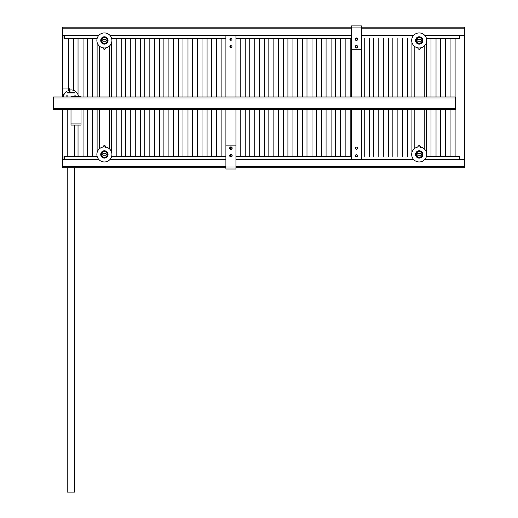 <?xml version="1.0" encoding="UTF-8"?>
<svg xmlns="http://www.w3.org/2000/svg" width="518" height="518" viewBox="0 0 518 518"><rect width="100%" height="100%" fill="white"/><g stroke="black" fill="none" stroke-linecap="round" stroke-linejoin="round"><path stroke-width="0.78" d="M74.767 92.929L67.236 92.929L74.767 92.929M74.514 92.677L67.489 92.677L74.514 92.677M53.6 108.495L53.6 109.499L455.283 109.499L455.283 96.95L53.6 96.95L53.6 109.499L455.283 109.499L455.283 96.95L53.6 96.95L53.6 108.495L455.283 108.495L53.6 108.495M103.069 47.397L103.218 48.841L103.878 49.139A1.256 1.256 0 0 0 105.64 47.889L105.711 48.588L104.539 49.437L103.878 49.139A1.256 1.256 0 0 1 103.14 47.889M417.89 47.397L418.032 48.841L418.693 49.139A1.256 1.256 0 0 0 420.461 47.889L420.532 48.588L419.353 49.437L418.693 49.139A1.256 1.256 0 0 1 417.955 47.889M105.711 147.5L105.568 146.057L104.247 145.461L103.658 145.888A1.256 1.256 0 0 1 105.64 147.008M103.14 147.008A1.256 1.256 0 0 1 103.658 145.888L103.069 146.309L103.14 147.034M420.532 147.5L420.383 146.057L419.062 145.461L418.473 145.888A1.256 1.256 0 0 1 420.461 147.008M417.955 147.008A1.256 1.256 0 0 1 418.473 145.888L417.89 146.309L417.961 147.034M351.424 27.907L351.424 49.747L361.467 49.747L361.467 25.9L351.424 25.9L351.424 27.907L361.467 27.907M356.449 40.462A1.256 1.256 0 0 0 357.53 38.578A1.256 1.256 0 0 0 355.361 38.578A1.256 1.256 0 0 0 356.449 40.462M356.449 47.993A1.256 1.256 0 0 0 357.53 46.108A1.256 1.256 0 0 0 355.361 46.108A1.256 1.256 0 0 0 356.449 47.993M235.943 166.99L235.943 145.15L225.9 145.15L225.9 168.998L235.943 168.998L235.943 166.99L225.9 166.99M230.924 154.435A1.256 1.256 0 0 0 229.837 156.319A1.256 1.256 0 0 0 232.006 156.319A1.256 1.256 0 0 0 230.924 154.435M230.924 146.905A1.256 1.256 0 0 0 229.837 148.789A1.256 1.256 0 0 0 232.006 148.789A1.256 1.256 0 0 0 230.924 146.905M459.123 38.455L426.469 38.455L459.123 38.455L459.123 35.438L459.123 38.455L459.628 38.455L459.628 35.438L459.628 38.455L459.123 38.455M357.18 38.455L355.711 38.455L357.18 38.455M351.424 38.455L235.943 38.455L351.424 38.455M231.656 38.455L230.186 38.455L231.656 38.455M225.9 38.455L111.648 38.455L225.9 38.455M97.131 38.455L64.478 38.455L64.478 35.438L64.478 38.326L63.973 38.455L64.478 38.455L63.973 38.455L64.478 38.455L64.478 35.438L64.478 38.326L63.973 38.455L97.112 38.455M459.123 156.449L426.469 156.449L459.628 156.449L459.123 156.449L459.628 156.449L459.123 156.449L459.123 159.46L459.123 156.572L459.628 156.572L459.628 159.46L459.628 156.572L459.123 156.572L459.123 159.46L459.123 156.449M357.18 156.449L355.711 156.449L357.18 156.449M351.424 156.449L235.943 156.449L351.424 156.449M231.656 156.449L230.186 156.449L231.656 156.449M225.9 156.449L111.648 156.449L225.9 156.449M97.131 156.449L63.973 156.449L63.973 159.46L63.973 156.449L64.478 156.449L64.478 159.46L64.478 156.449L97.112 156.449M69.496 88.759L70.001 89.886L69.988 92.677L70.001 89.886L69.496 88.759C68.188 87.833 68.188 87.833 69.496 88.759C68.188 87.833 68.188 87.833 69.496 88.759L69.496 92.677L69.496 88.759M62.969 88.034L62.969 94.308L64.154 94.308L62.969 94.308L62.969 88.034L68.493 88.034L62.969 88.034M63.973 35.438L63.973 38.326L63.973 35.438M64.478 156.572L64.478 159.46L64.478 156.572L63.973 156.572L64.478 156.572M99.372 46.076L99.372 96.95M99.372 109.499L99.372 148.821M109.415 148.821L109.415 109.499M109.415 96.95L109.415 46.076M414.186 46.076L414.186 96.95M414.186 109.499L414.186 148.821M424.229 148.821L424.229 109.499M424.229 96.95L424.229 46.076M356.449 156.747A1.049 1.049 0 0 0 357.498 155.691A1.049 1.049 0 0 0 356.449 154.642A1.049 1.049 0 0 0 355.393 155.691A1.049 1.049 0 0 0 356.449 156.747M356.449 149.21A1.049 1.049 0 0 0 357.498 148.161A1.049 1.049 0 0 0 356.449 147.112A1.049 1.049 0 0 0 355.393 148.161A1.049 1.049 0 0 0 356.449 149.21M356.449 47.785A1.049 1.049 0 0 0 357.498 46.737A1.049 1.049 0 0 0 356.449 45.688A1.049 1.049 0 0 0 355.393 46.737A1.049 1.049 0 0 0 356.449 47.785M356.449 40.255A1.049 1.049 0 0 0 357.498 39.206A1.049 1.049 0 0 0 356.449 38.157A1.049 1.049 0 0 0 355.393 39.206A1.049 1.049 0 0 0 356.449 40.255M351.424 49.747L351.424 96.95M351.424 109.499L351.424 159.46L361.467 159.46L361.467 109.499M361.467 96.95L361.467 49.747M230.924 156.747A1.049 1.049 0 0 0 231.973 155.691A1.049 1.049 0 0 0 230.924 154.642A1.049 1.049 0 0 0 229.869 155.691A1.049 1.049 0 0 0 230.924 156.747M230.924 149.21A1.049 1.049 0 0 0 231.973 148.161A1.049 1.049 0 0 0 230.924 147.112A1.049 1.049 0 0 0 229.869 148.161A1.049 1.049 0 0 0 230.924 149.21M230.924 47.785A1.049 1.049 0 0 0 231.973 46.737A1.049 1.049 0 0 0 230.924 45.688A1.049 1.049 0 0 0 229.869 46.737A1.049 1.049 0 0 0 230.924 47.785M230.924 40.255A1.049 1.049 0 0 0 231.973 39.206A1.049 1.049 0 0 0 230.924 38.157A1.049 1.049 0 0 0 229.869 39.206A1.049 1.049 0 0 0 230.924 40.255M235.943 96.95L235.943 35.438L225.9 35.438L225.9 96.95M225.9 109.499L225.9 145.15M235.943 145.15L235.943 109.499M98.776 159.46L62.717 159.46L62.717 167.741L225.9 167.741M62.717 159.46L62.717 109.499M62.717 96.95L62.717 35.438L98.776 35.438M351.424 27.156L62.717 27.156L62.717 35.438M235.943 167.741L464.4 167.741L464.4 159.46L424.825 159.46M424.825 35.438L464.4 35.438L464.4 27.156L361.467 27.156M464.4 35.438L464.4 159.46M413.597 159.46L235.943 159.46M225.9 159.46L110.004 159.46M110.004 35.438L351.424 35.438M361.467 35.438L413.597 35.438M101.502 40.462A2.888 2.888 0 0 0 105.834 42.962A2.888 2.888 0 0 0 105.834 37.963A2.888 2.888 0 0 0 101.502 40.462M101.379 40.462A3.011 3.011 0 0 0 105.899 43.072A3.011 3.011 0 0 0 105.899 37.853A3.011 3.011 0 0 0 101.379 40.462M108.035 40.462A3.639 3.639 0 0 1 102.57 43.616A3.639 3.639 0 0 1 102.57 37.309A3.639 3.639 0 0 1 108.035 40.462M104.39 43.311A2.849 2.849 0 0 0 106.857 39.038A2.849 2.849 0 0 0 101.923 39.038A2.849 2.849 0 0 0 104.39 43.311M103.011 41.213L105.776 41.213A0.751 0.751 0 0 0 106.527 40.462A0.751 0.751 0 0 0 105.776 39.705L103.011 39.705A0.751 0.751 0 0 0 102.26 40.462A0.751 0.751 0 0 0 103.011 41.213M103.878 36.83A3.665 3.665 0 0 1 107.789 41.828A3.665 3.665 0 0 1 101.509 42.722A3.665 3.665 0 0 1 103.878 36.83M96.937 41.518A7.53 7.53 0 0 1 103.335 33.003A7.53 7.53 0 0 1 111.849 39.4A7.53 7.53 0 0 1 105.452 47.915A7.53 7.53 0 0 1 96.937 41.518M416.323 40.462A2.888 2.888 0 0 0 420.655 42.962A2.888 2.888 0 0 0 420.655 37.963A2.888 2.888 0 0 0 416.323 40.462M416.194 40.462A3.011 3.011 0 0 0 420.713 43.072A3.011 3.011 0 0 0 420.713 37.853A3.011 3.011 0 0 0 416.194 40.462M422.85 40.462A3.639 3.639 0 0 1 417.391 43.616A3.639 3.639 0 0 1 417.391 37.309A3.639 3.639 0 0 1 422.85 40.462M419.211 43.311A2.849 2.849 0 0 0 421.678 39.038A2.849 2.849 0 0 0 416.744 39.038A2.849 2.849 0 0 0 419.211 43.311M417.825 41.213L420.59 41.213A0.751 0.751 0 0 0 421.341 40.462A0.751 0.751 0 0 0 420.59 39.705L417.825 39.705A0.751 0.751 0 0 0 417.074 40.462A0.751 0.751 0 0 0 417.825 41.213M418.693 36.83A3.665 3.665 0 0 1 422.61 41.828A3.665 3.665 0 0 1 416.323 42.722A3.665 3.665 0 0 1 418.693 36.83M411.752 41.518A7.53 7.53 0 0 1 418.149 33.003A7.53 7.53 0 0 1 426.664 39.4A7.53 7.53 0 0 1 420.266 47.915A7.53 7.53 0 0 1 411.752 41.518M101.502 154.435A2.888 2.888 0 0 0 105.834 156.941A2.888 2.888 0 0 0 105.834 151.936A2.888 2.888 0 0 0 101.502 154.435M101.379 154.435A3.011 3.011 0 0 0 105.899 157.045A3.011 3.011 0 0 0 105.899 151.826A3.011 3.011 0 0 0 101.379 154.435M108.035 154.435A3.639 3.639 0 0 1 102.57 157.589A3.639 3.639 0 0 1 102.57 151.282A3.639 3.639 0 0 1 108.035 154.435M104.39 157.284A2.849 2.849 0 0 0 106.857 153.011A2.849 2.849 0 0 0 101.923 153.011A2.849 2.849 0 0 0 104.39 157.284M103.011 155.193L105.776 155.193A0.751 0.751 0 0 0 106.527 154.435A0.751 0.751 0 0 0 105.776 153.684L103.011 153.684A0.751 0.751 0 0 0 102.26 154.435A0.751 0.751 0 0 0 103.011 155.193M103.878 150.809A3.665 3.665 0 0 1 107.789 155.808A3.665 3.665 0 0 1 101.509 156.701A3.665 3.665 0 0 1 103.878 150.809M96.937 155.497A7.53 7.53 0 0 1 103.335 146.982A7.53 7.53 0 0 1 111.849 153.38A7.53 7.53 0 0 1 105.452 161.894A7.53 7.53 0 0 1 96.937 155.497M416.323 154.435A2.888 2.888 0 0 0 420.655 156.941A2.888 2.888 0 0 0 420.655 151.936A2.888 2.888 0 0 0 416.323 154.435M416.194 154.435A3.011 3.011 0 0 0 420.713 157.045A3.011 3.011 0 0 0 420.713 151.826A3.011 3.011 0 0 0 416.194 154.435M422.85 154.435A3.639 3.639 0 0 1 417.391 157.589A3.639 3.639 0 0 1 417.391 151.282A3.639 3.639 0 0 1 422.85 154.435M419.211 157.284A2.849 2.849 0 0 0 421.678 153.011A2.849 2.849 0 0 0 416.744 153.011A2.849 2.849 0 0 0 419.211 157.284M417.825 155.193L420.59 155.193A0.751 0.751 0 0 0 421.341 154.435A0.751 0.751 0 0 0 420.59 153.684L417.825 153.684A0.751 0.751 0 0 0 417.074 154.435A0.751 0.751 0 0 0 417.825 155.193M418.693 150.809A3.665 3.665 0 0 1 422.61 155.808A3.665 3.665 0 0 1 416.323 156.701A3.665 3.665 0 0 1 418.693 150.809M411.752 155.497A7.53 7.53 0 0 1 418.149 146.982A7.53 7.53 0 0 1 426.664 153.38A7.53 7.53 0 0 1 420.266 161.894A7.53 7.53 0 0 1 411.752 155.497M63.487 96.95A7.53 7.53 0 0 1 67.236 90.928M70.001 89.983A7.53 7.53 0 0 1 78.432 96.193M74.767 167.741L74.767 492.1L67.236 492.1L67.236 167.741M67.236 156.449L67.236 109.499M74.767 156.449L74.767 125.065M71.005 123.057L71.005 125.065L81.041 125.065L81.041 109.499L81.041 125.065L71.005 125.065L71.005 123.057L81.041 123.057L71.005 123.057L71.005 109.499L71.005 123.057M71.005 96.193L71.005 96.95L71.005 96.193L81.041 96.193L81.041 96.95L81.041 96.193L71.005 96.193M67.113 96.95L67.113 94.936M74.896 96.193L74.896 94.936M75.142 96.193L75.142 95.189M66.861 96.95L66.861 95.189M455.283 97.954L53.6 97.954L455.283 97.954M459.123 38.326L459.628 38.326L459.123 38.326M62.717 166.738L225.9 166.738M235.943 166.738L464.4 166.738M464.4 28.16L361.467 28.16M351.424 28.16L62.717 28.16M73.511 90.346L73.511 38.455M68.493 90.346L68.493 38.455M83.055 156.449L83.055 109.499L83.055 156.449M83.055 96.95L83.055 38.455L83.055 96.95M78.03 156.449L78.03 125.065L78.03 156.449M78.03 94.742L78.03 38.455L78.03 94.742M92.593 156.449L92.593 109.499L92.593 156.449M92.593 96.95L92.593 38.455L92.593 96.95M87.574 156.449L87.574 109.499L87.574 156.449M87.574 96.95L87.574 38.455L87.574 96.95M97.112 152.512L97.112 109.499L97.112 152.512M97.112 96.95L97.112 42.392L97.112 96.95M111.674 152.512L111.674 109.499L111.674 152.512M111.674 96.95L111.674 42.392L111.674 96.95M121.212 156.449L121.212 109.499L121.212 156.449M121.212 96.95L121.212 38.455L121.212 96.95M116.194 156.449L116.194 109.499L116.194 156.449M116.194 96.95L116.194 38.455L116.194 96.95M130.75 156.449L130.75 109.499L130.75 156.449M130.75 96.95L130.75 38.455L130.75 96.95M125.732 156.449L125.732 109.499L125.732 156.449M125.732 96.95L125.732 38.455L125.732 96.95M140.294 156.449L140.294 109.499L140.294 156.449M140.294 96.95L140.294 38.455L140.294 96.95M135.269 156.449L135.269 109.499L135.269 156.449M135.269 96.95L135.269 38.455L135.269 96.95M149.832 156.449L149.832 109.499L149.832 156.449M149.832 96.95L149.832 38.455L149.832 96.95M144.813 156.449L144.813 109.499L144.813 156.449M144.813 96.95L144.813 38.455L144.813 96.95M159.369 156.449L159.369 109.499L159.369 156.449M159.369 96.95L159.369 38.455L159.369 96.95M154.351 156.449L154.351 109.499L154.351 156.449M154.351 96.95L154.351 38.455L154.351 96.95M168.913 156.449L168.913 109.499L168.913 156.449M168.913 96.95L168.913 38.455L168.913 96.95M163.889 156.449L163.889 109.499L163.889 156.449M163.889 96.95L163.889 38.455L163.889 96.95M178.451 156.449L178.451 109.499L178.451 156.449M178.451 96.95L178.451 38.455L178.451 96.95M173.433 156.449L173.433 109.499L173.433 156.449M173.433 96.95L173.433 38.455L173.433 96.95M187.989 156.449L187.989 109.499L187.989 156.449M187.989 96.95L187.989 38.455L187.989 96.95M182.971 156.449L182.971 109.499L182.971 156.449M182.971 96.95L182.971 38.455L182.971 96.95M197.533 156.449L197.533 109.499L197.533 156.449M197.533 96.95L197.533 38.455L197.533 96.95M192.508 156.449L192.508 109.499L192.508 156.449M192.508 96.95L192.508 38.455L192.508 96.95M207.071 156.449L207.071 109.499L207.071 156.449M207.071 96.95L207.071 38.455L207.071 96.95M202.052 156.449L202.052 109.499L202.052 156.449M202.052 96.95L202.052 38.455L202.052 96.95M216.608 156.449L216.608 109.499L216.608 156.449M216.608 96.95L216.608 38.455L216.608 96.95M211.59 156.449L211.59 109.499L211.59 156.449M211.59 96.95L211.59 38.455L211.59 96.95M221.128 156.449L221.128 109.499L221.128 156.449M221.128 96.95L221.128 38.455L221.128 96.95M230.672 156.449L230.672 154.675L230.672 156.449M230.672 149.184L230.672 147.138L230.672 149.184M230.672 47.76L230.672 45.713L230.672 47.76M230.672 40.229L230.672 38.455L230.672 40.229M245.234 156.449L245.234 109.499L245.234 156.449M245.234 96.95L245.234 38.455L245.234 96.95M240.21 156.449L240.21 109.499L240.21 156.449M240.21 96.95L240.21 38.455L240.21 96.95M254.772 156.449L254.772 109.499L254.772 156.449M254.772 96.95L254.772 38.455L254.772 96.95M249.747 156.449L249.747 109.499L249.747 156.449M249.747 96.95L249.747 38.455L249.747 96.95M264.309 156.449L264.309 109.499L264.309 156.449M264.309 96.95L264.309 38.455L264.309 96.95M259.291 156.449L259.291 109.499L259.291 156.449M259.291 96.95L259.291 38.455L259.291 96.95M273.854 156.449L273.854 109.499L273.854 156.449M273.854 96.95L273.854 38.455L273.854 96.95M268.829 156.449L268.829 109.499L268.829 156.449M268.829 96.95L268.829 38.455L268.829 96.95M283.391 156.449L283.391 109.499L283.391 156.449M283.391 96.95L283.391 38.455L283.391 96.95M278.367 156.449L278.367 109.499L278.367 156.449M278.367 96.95L278.367 38.455L278.367 96.95M292.929 156.449L292.929 109.499L292.929 156.449M292.929 96.95L292.929 38.455L292.929 96.95M287.911 156.449L287.911 109.499L287.911 156.449M287.911 96.95L287.911 38.455L287.911 96.95M302.473 156.449L302.473 109.499L302.473 156.449M302.473 96.95L302.473 38.455L302.473 96.95M297.449 156.449L297.449 109.499L297.449 156.449M297.449 96.95L297.449 38.455L297.449 96.95M312.011 156.449L312.011 109.499L312.011 156.449M312.011 96.95L312.011 38.455L312.011 96.95M306.986 156.449L306.986 109.499L306.986 156.449M306.986 96.95L306.986 38.455L306.986 96.95M321.548 156.449L321.548 109.499L321.548 156.449M321.548 96.95L321.548 38.455L321.548 96.95M316.53 156.449L316.53 109.499L316.53 156.449M316.53 96.95L316.53 38.455L316.53 96.95M331.093 156.449L331.093 109.499L331.093 156.449M331.093 96.95L331.093 38.455L331.093 96.95M326.068 156.449L326.068 109.499L326.068 156.449M326.068 96.95L326.068 38.455L326.068 96.95M340.63 156.449L340.63 109.499L340.63 156.449M340.63 96.95L340.63 38.455L340.63 96.95M335.612 156.449L335.612 109.499L335.612 156.449M335.612 96.95L335.612 38.455L335.612 96.95M350.168 156.449L350.168 109.499L350.168 156.449M350.168 96.95L350.168 38.455L350.168 96.95M345.15 156.449L345.15 109.499L345.15 156.449M345.15 96.95L345.15 38.455L345.15 96.95M369.25 156.449L369.25 109.499L369.25 156.449M369.25 96.95L369.25 38.455L369.25 96.95M364.232 156.449L364.232 109.499L364.232 156.449M364.232 96.95L364.232 38.455L364.232 96.95M378.787 156.449L378.787 109.499L378.787 156.449M378.787 96.95L378.787 38.455L378.787 96.95M373.769 156.449L373.769 109.499L373.769 156.449M373.769 96.95L373.769 38.455L373.769 96.95M388.332 156.449L388.332 109.499L388.332 156.449M388.332 96.95L388.332 38.455L388.332 96.95M383.307 156.449L383.307 109.499L383.307 156.449M383.307 96.95L383.307 38.455L383.307 96.95M397.869 156.449L397.869 109.499L397.869 156.449M397.869 96.95L397.869 38.455L397.869 96.95M392.851 156.449L392.851 109.499L392.851 156.449M392.851 96.95L392.851 38.455L392.851 96.95M407.407 156.449L407.407 109.499L407.407 156.449M407.407 96.95L407.407 38.455L407.407 96.95M402.389 156.449L402.389 109.499L402.389 156.449M402.389 96.95L402.389 38.455L402.389 96.95M411.927 152.512L411.927 109.499L411.927 152.512M411.927 96.95L411.927 42.392L411.927 96.95M426.489 152.512L426.489 109.499L426.489 152.512M426.489 96.95L426.489 42.392L426.489 96.95M436.026 156.449L436.026 109.499L436.026 156.449M436.026 96.95L436.026 38.455L436.026 96.95M431.008 156.449L431.008 109.499L431.008 156.449M431.008 96.95L431.008 38.455L431.008 96.95M445.571 156.449L445.571 109.499L445.571 156.449M445.571 96.95L445.571 38.455L445.571 96.95M440.546 156.449L440.546 109.499L440.546 156.449M440.546 96.95L440.546 38.455L440.546 96.95M455.108 156.449L455.108 109.499L455.108 156.449M455.108 96.95L455.108 38.455L455.108 96.95M450.09 156.449L450.09 109.499L450.09 156.449M450.09 96.95L450.09 38.455L450.09 96.95"/></g></svg>
